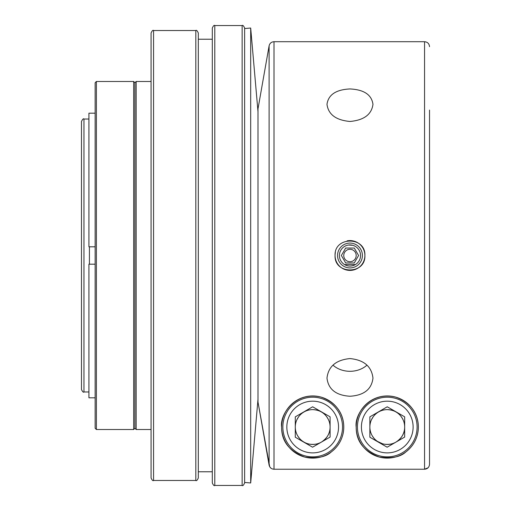<?xml version="1.0" encoding="UTF-8"?>
<svg xmlns="http://www.w3.org/2000/svg" width="511" height="511" viewBox="0 0 511 511"><rect width="100%" height="100%" fill="white"/><g stroke="black" fill="none" stroke-linecap="round" stroke-linejoin="round"><path stroke-width="0.77" d="M429.527 110.069L429.527 464.263C429.24 467.278 427.579 468.938 424.558 469.232L274.005 469.232C271.379 469.047 269.751 467.674 269.105 465.125L257.998 402.087L269.699 466.747M269.706 466.76L270.811 468.07M274.005 469.232L274.005 41.71L424.558 41.71L424.558 469.232L428.071 467.776M429.527 464.263L429.527 400.841M395.968 442.098A17.4 17.4 0 0 0 387.268 409.63A17.4 17.4 0 0 0 369.868 427.03A17.4 17.4 0 0 0 395.968 442.098M404.667 437.077L387.14 447.195L369.868 437.218L369.868 416.848L387.242 406.794L404.667 416.823L404.667 437.077M330.093 437.077L312.566 447.195L295.288 437.218L295.288 416.848L312.662 406.794L330.093 416.823L330.093 437.077M95.142 397.82L88.927 397.82L88.927 264.2L95.142 264.2M330.093 427.03A17.4 17.4 0 0 0 312.687 409.63A17.4 17.4 0 0 0 295.288 427.03A17.4 17.4 0 0 0 321.387 442.098A17.4 17.4 0 0 0 330.093 427.03M95.142 255.5L95.142 82.725L96.387 81.485L96.387 429.515L95.142 428.275L95.142 255.5M151.077 255.5L151.077 33.011C152.131 30.717 152.961 29.887 153.562 30.519L153.562 480.481C152.961 481.113 152.131 480.283 151.077 477.989L151.077 255.5M212.308 255.5L212.308 28.035C213.362 25.748 214.186 24.918 214.792 25.55L214.792 485.45C214.186 486.082 213.362 485.252 212.308 482.965L212.308 255.5M195.828 30.519L195.828 480.481C196.428 481.113 197.259 480.283 198.313 477.989L198.313 33.011C197.259 30.717 196.428 29.887 195.828 30.519L153.562 30.519M349.978 267.93A12.43 12.43 0 0 0 360.74 249.285A12.43 12.43 0 0 0 339.215 249.285A12.43 12.43 0 0 0 349.978 267.93M349.978 266.065A10.565 10.565 0 0 0 359.131 250.218A10.565 10.565 0 0 0 340.831 250.218A10.565 10.565 0 0 0 349.978 266.065M332.968 365.135A22.995 18.837 180 0 0 349.978 371.299A22.995 18.837 180 0 0 366.994 365.135M354.283 248.039L345.672 248.039L341.367 255.5L345.672 262.961L354.283 262.961L358.588 255.5L354.283 248.039M387.402 409.63C392.416 409.931 396.344 411.502 399.187 414.351M400.458 415.679C403.262 419.237 404.661 422.833 404.661 426.468M404.61 428.474C404.303 433.884 401.454 438.406 396.063 442.047M395.884 442.149C392.978 443.97 389.241 444.672 384.687 444.238M382.541 443.778L377.508 441.434M374.026 438.323L372.359 436.004M371.478 419.723L373.139 416.874M349.978 396.249C336.014 395.373 328.349 389.331 326.983 378.127C328.324 366.464 335.989 359.942 349.971 358.575C363.947 359.929 371.612 366.444 372.973 378.127C371.612 389.331 363.947 395.373 349.978 396.249M347.09 240.866A14.915 14.915 0 0 1 364.892 255.5A14.915 14.915 0 0 1 349.971 270.415A14.915 14.915 0 0 1 335.063 255.494C334.13 274.726 365.799 274.758 364.892 255.513C365.838 236.293 334.168 236.216 335.063 255.494A14.915 14.915 0 0 1 335.35 252.568M349.984 88.946C336.008 89.617 328.343 94.739 326.983 104.327C328.343 114.496 336.008 120.206 349.978 121.465C363.941 120.206 371.606 114.496 372.973 104.327C371.631 94.752 363.966 89.623 349.984 88.946M416.791 436.72C414.817 442.794 411.157 447.872 405.823 451.954C400.407 457.032 391.586 458.744 379.36 457.083C363.813 451.239 356.09 441.242 356.193 427.1C354.187 414.689 369.862 390.711 395.712 397.124C418.65 405.185 420.668 425.689 416.791 436.72A31.075 31.075 0 0 0 374.652 398.631A31.075 31.075 0 0 0 366.432 450.082A31.075 31.075 0 0 0 416.791 436.72M342.217 436.72C340.237 442.794 336.577 447.872 331.243 451.954C325.826 457.032 317.005 458.744 304.78 457.083C289.239 451.239 281.51 441.242 281.612 427.1C279.613 414.689 295.281 390.711 321.132 397.124C344.075 405.185 346.094 425.689 342.217 436.72A31.075 31.075 0 0 0 300.078 398.631A31.075 31.075 0 0 0 291.851 450.082A31.075 31.075 0 0 0 342.217 436.72M312.821 409.63C317.836 409.931 321.764 411.502 324.606 414.351M325.877 415.679C328.682 419.237 330.08 422.833 330.08 426.468M330.093 427.196C330.151 433.143 327.283 438.093 321.483 442.047M321.31 442.149C318.398 443.97 314.667 444.672 310.107 444.238M299.446 438.323L297.779 436.004M296.897 419.723L298.558 416.874M417.097 427.03A29.83 29.83 0 0 0 372.353 401.192A29.83 29.83 0 0 0 372.353 452.867A29.83 29.83 0 0 0 417.097 427.03A29.83 29.83 0 0 1 372.353 452.867A29.83 29.83 0 0 1 372.353 401.192A29.83 29.83 0 0 1 417.097 427.03M244.622 482.467L250.69 482.965L250.69 28.035L244.622 28.533L244.622 255.5L244.622 28.035C243.575 25.748 242.744 24.918 242.137 25.55L214.792 25.55M89.425 264.2L89.425 246.8M212.308 471.774L198.313 471.774L198.313 255.5M81.473 255.5L81.473 121.509C82.629 119.146 83.453 118.322 83.957 119.025L83.957 391.975C83.453 392.678 82.629 391.854 81.473 389.491L81.473 255.5M95.142 246.8L88.927 246.8L88.927 113.18L95.142 113.18M242.137 25.55L242.137 485.45C242.744 486.082 243.575 485.252 244.622 482.965L244.622 255.5M342.517 427.03A29.83 29.83 0 0 0 297.772 401.192A29.83 29.83 0 0 0 297.772 452.867A29.83 29.83 0 0 0 342.517 427.03M348.547 245.031L352.794 245.318M355.42 264.557L344.555 264.564M134.917 255.5L134.917 82.725L136.162 81.485L136.162 429.515L134.917 428.275L134.917 255.5M257.998 402.087L257.998 108.83L269.105 45.818L269.105 465.125M343.762 255.5A6.215 6.215 0 0 0 349.978 261.715A6.215 6.215 0 0 0 356.193 255.5A6.215 6.215 0 0 0 349.978 249.285A6.215 6.215 0 0 0 343.762 255.5M413.118 427.03A25.857 25.857 0 0 0 374.339 404.642A25.857 25.857 0 0 0 374.339 449.418A25.857 25.857 0 0 0 413.118 427.03M338.544 427.03A25.857 25.857 0 0 0 299.759 404.642A25.857 25.857 0 0 0 299.759 449.418A25.857 25.857 0 0 0 338.544 427.03M96.387 429.515L133.678 429.515L133.678 81.485L96.387 81.485M274.005 41.71C271.379 41.896 269.751 43.269 269.105 45.818M151.077 81.485L136.162 81.485M151.077 429.515L136.162 429.515M195.828 480.481L153.562 480.481M212.308 39.226L198.313 39.226M88.927 119.025L83.957 119.025M88.927 391.975L83.957 391.975M257.998 111.737L250.69 28.035M257.998 399.263L250.69 482.965M424.558 41.71C427.573 42.004 429.234 43.659 429.527 46.68M133.678 81.485L134.917 82.725M133.678 429.515L134.917 428.275M242.137 485.45L214.792 485.45"/></g></svg>
